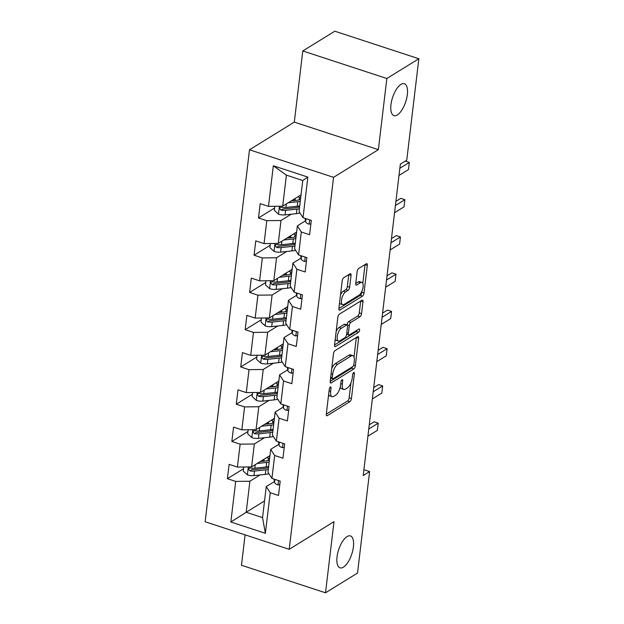<?xml version="1.0" encoding="UTF-8"?>
<svg xmlns="http://www.w3.org/2000/svg" width="624" height="624" viewBox="0 0 624 624"><rect width="100%" height="100%" fill="white"/><g stroke="black" fill="none" stroke-linecap="round" stroke-linejoin="round"><path stroke-width="0.94" d="M330.346 386.997A1.802 0.741 108.1 0 0 329.269 389.181L326.297 414.086A2.574 1.061 108.1 0 0 326.75 415.756A2.574 1.061 108.1 0 0 327.272 415.654L349.892 401.684A2.574 1.061 108.1 0 0 351.429 398.564L354.393 373.667A1.802 0.741 108.1 0 0 354.081 372.497A1.802 0.741 108.1 0 0 353.714 372.567A1.802 0.741 108.1 0 0 352.638 374.751L352.256 377.972A8.237 3.393 108.1 0 1 347.342 387.956L345.454 389.119A8.237 3.393 108.1 0 1 343.785 389.454A8.237 3.393 108.1 0 1 342.326 384.103L342.709 380.882A1.802 0.741 108.1 0 0 342.397 379.712A1.802 0.741 108.1 0 0 342.03 379.782A1.802 0.741 108.1 0 0 340.954 381.966L340.571 385.187A8.237 3.393 108.1 0 1 335.657 395.171L333.77 396.334A8.237 3.393 108.1 0 1 332.101 396.669A8.237 3.393 108.1 0 1 330.642 391.318L331.024 388.097A1.802 0.741 108.1 0 0 330.712 386.927A1.802 0.741 108.1 0 0 330.346 386.997M397.324 114.949A16.786 6.911 108.1 0 0 406.715 98.179A16.786 6.911 108.1 0 0 404.375 83.717A16.786 6.911 108.1 0 0 400.967 84.388A16.786 6.911 108.1 0 0 391.576 101.166A16.786 6.911 108.1 0 0 393.916 115.619A16.786 6.911 108.1 0 0 397.324 114.949M343.403 567.161A16.786 6.911 108.1 0 0 352.794 550.391A16.786 6.911 108.1 0 0 350.454 535.93A16.786 6.911 108.1 0 0 347.045 536.601A16.786 6.911 108.1 0 0 337.646 553.371A16.786 6.911 108.1 0 0 339.994 567.832A16.786 6.911 108.1 0 0 343.403 567.161M351.047 275.379A2.574 1.061 108.1 0 0 350.587 273.71A2.574 1.061 108.1 0 0 350.064 273.811L343.723 277.735A2.574 1.061 108.1 0 0 342.186 280.855L338.887 308.506A2.574 1.061 108.1 0 0 339.339 310.175A2.574 1.061 108.1 0 0 339.862 310.073L362.482 296.111A2.574 1.061 108.1 0 0 364.018 292.991L367.318 265.333A2.574 1.061 108.1 0 0 366.857 263.663A2.574 1.061 108.1 0 0 366.335 263.765L358.675 268.499A2.574 1.061 108.1 0 0 357.139 271.619L355.727 283.452A2.574 1.061 108.1 0 0 356.179 285.121A2.574 1.061 108.1 0 0 356.702 285.02L360.5 282.672A6.887 2.831 108.1 0 1 361.904 282.399A6.887 2.831 108.1 0 1 362.864 288.335A6.887 2.831 108.1 0 1 359.011 295.214L344.12 304.411A6.887 2.831 108.1 0 1 342.724 304.684A6.887 2.831 108.1 0 1 341.757 298.748A6.887 2.831 108.1 0 1 345.618 291.868L348.098 290.339A2.574 1.061 108.1 0 0 349.635 287.219L351.047 275.379L348.769 274.638A2.574 1.061 108.1 0 0 348.777 274.615M378.362 149.666L386.849 78.515L418.844 58.75L334.799 31.2L302.796 50.957L294.31 122.109L249.506 149.776L333.559 177.325L378.362 149.666L294.31 122.109M245.092 534.854L241.472 565.25L325.517 592.8L334.004 521.648L289.201 549.315L333.559 177.325M325.517 592.8L357.521 573.043L369.619 471.565L363.917 469.693M418.844 58.75L406.747 160.228L400.343 164.174L363.223 475.519L369.619 471.565M335.033 350.618A2.574 1.061 108.1 0 0 333.497 353.738L330.197 381.389A2.574 1.061 108.1 0 0 330.65 383.066A2.574 1.061 108.1 0 0 331.172 382.957L353.792 368.995A2.574 1.061 108.1 0 0 355.329 365.875L358.621 338.224A2.574 1.061 108.1 0 0 358.168 336.547A2.574 1.061 108.1 0 0 357.646 336.656L335.033 350.618M334.542 344.947L337.841 317.296A2.574 1.061 108.1 0 1 339.378 314.176L361.99 300.206A2.574 1.061 108.1 0 1 362.513 300.105A2.574 1.061 108.1 0 1 362.965 301.774L361.561 313.615A2.574 1.061 108.1 0 1 360.025 316.735L350.852 322.397A2.574 1.061 108.1 0 0 349.315 325.517L348.379 333.364A2.574 1.061 108.1 0 0 348.832 335.033A2.574 1.061 108.1 0 0 349.354 334.932L358.901 329.035A1.802 0.741 108.1 0 1 359.268 328.965A1.802 0.741 108.1 0 1 359.518 330.517A1.802 0.741 108.1 0 1 358.511 332.319L335.517 346.515A2.574 1.061 108.1 0 1 334.994 346.616A2.574 1.061 108.1 0 1 334.542 344.947L356.242 331.57A1.802 0.741 108.1 0 0 357.154 330.119M249.506 149.776L205.156 521.765L289.201 549.315M274.615 208.01L258.492 217.971L266.783 220.685L264.053 243.61L255.762 240.887L254.054 255.216L262.345 257.93L259.607 280.855L251.316 278.132L249.608 292.461L257.899 295.183L255.169 318.1L246.878 315.385L245.17 329.706L253.461 332.428L250.723 355.345L242.432 352.63L240.724 366.951L249.015 369.673L246.285 392.59L237.994 389.875L236.285 404.204L244.577 406.918L241.847 429.842L233.555 427.12L231.847 441.449L240.139 444.163L237.401 467.087L229.109 464.365L227.401 478.694L235.693 481.408L230.857 521.999L265.379 533.317L262.556 517.631L266.253 486.587L274.42 481.549M258.492 217.971L260.2 203.642L268.492 206.365L273.328 165.773L307.858 177.091L303.022 217.682L311.314 220.397L309.605 234.725L301.314 232.003L298.576 254.927L306.868 257.642L305.159 271.97L296.868 269.248L294.138 292.172L302.429 294.887L300.721 309.215L292.43 306.501L289.7 329.417L297.991 332.14L296.283 346.46L287.992 343.746L285.254 366.662L293.545 369.385L291.837 383.705L283.546 380.991L280.816 403.915L289.107 406.63L287.399 420.958L279.107 418.236L276.37 441.16L284.661 443.875L282.953 458.203L274.661 455.481L271.931 478.405L280.223 481.12L278.515 495.448L270.223 492.734L265.379 533.317M296.603 232.097L278.257 243.422L280.987 220.506L291.166 214.219M305.51 220.818L297.344 225.865L294.614 248.789L298.576 254.927M280.987 220.506L266.783 220.685M278.257 243.422L264.053 243.61M301.314 232.003L297.344 225.865M292.165 269.342L273.819 280.667L276.549 257.751L286.728 251.464M301.072 258.071L292.906 263.11L290.168 286.034L294.138 292.172M276.549 257.751L262.345 257.93M273.819 280.667L259.607 280.855M296.868 269.248L292.906 263.11M287.719 306.587L269.373 317.92L272.111 294.996L282.282 288.709M296.634 295.316L288.46 300.355L285.73 323.279L289.7 329.417M272.111 294.996L257.899 295.183M269.373 317.92L255.169 318.1M292.43 306.501L288.46 300.355M283.28 343.832L264.935 355.165L267.665 332.241L277.844 325.962M292.188 332.561L284.021 337.607L281.291 360.524L285.254 366.662M267.665 332.241L253.461 332.428M264.935 355.165L250.723 355.345M287.992 343.746L284.021 337.607M278.834 381.085L260.489 392.41L263.227 369.486L273.398 363.207M287.75 369.806L279.583 374.852L276.845 397.769L280.816 403.915M263.227 369.486L249.015 369.673M260.489 392.41L246.285 392.59M283.546 380.991L279.583 374.852M274.396 418.33L256.051 429.655L258.781 406.739L268.96 400.452M283.304 407.051L275.137 412.097L272.407 435.022L276.37 441.16M258.781 406.739L244.577 406.918M256.051 429.655L241.847 429.842M279.107 418.236L275.137 412.097M269.958 455.575L251.605 466.9L254.342 443.984L264.521 437.697M278.866 444.304L270.699 449.342L267.961 472.267L271.931 478.405M254.342 443.984L240.139 444.163M251.605 466.9L237.401 467.087M274.661 455.481L270.699 449.342M264.545 500.939L246.199 512.265L249.896 481.229L260.075 474.942M249.896 481.229L235.693 481.408M262.556 517.631L246.199 512.265L230.857 521.999M270.223 492.734L266.253 486.587M386.849 78.515L302.796 50.957M303.022 217.682L299.052 211.536L302.757 180.5L286.4 175.141L282.695 206.177L301.041 194.852M307.858 177.091L302.757 180.5M286.4 175.141L273.328 165.773M282.695 206.177L268.492 206.365M243.524 468.741L227.401 478.694M247.97 431.488L231.847 441.449M252.408 394.243L236.285 404.204M256.846 356.998L240.724 366.951M261.292 319.753L245.17 329.706M265.73 282.508L249.608 292.461M270.176 245.255L254.054 255.216M328.63 394.547A8.237 3.393 108.1 0 0 329.823 395.92L332.101 396.669M340.228 387.091A8.237 3.393 108.1 0 0 341.507 388.705L343.785 389.454M326.297 414.11L347.623 400.943A2.574 1.061 108.1 0 0 349.159 397.823L350.93 382.925M354.026 357.006L356.351 337.475A2.574 1.061 108.1 0 0 356.359 337.451L358.621 338.224M330.197 381.42L351.515 368.246A2.574 1.061 108.1 0 0 352.646 366.662M332.264 377.731A1.802 0.741 108.1 0 0 332.584 378.901A1.802 0.741 108.1 0 0 332.951 378.823L352.802 366.569A1.802 0.741 108.1 0 0 353.878 364.385L354.276 360.984A8.237 3.393 108.1 0 0 352.825 355.641A8.237 3.393 108.1 0 0 351.156 355.969L337.584 364.346A8.237 3.393 108.1 0 0 332.67 374.33L332.264 377.731L330.697 377.216M352.825 355.641L350.555 354.892A8.237 3.393 108.1 0 0 348.878 355.22L351.156 355.969M331.718 368.636A8.237 3.393 108.1 0 1 335.314 363.605L348.878 355.22M347.03 324.909L347.045 324.769A2.574 1.061 108.1 0 1 348.582 321.649L357.747 315.986A2.574 1.061 108.1 0 0 359.284 312.866L360.695 301.033A2.574 1.061 108.1 0 0 360.703 301.01M341.336 328.271A6.887 2.831 108.1 0 0 337.475 335.15A6.887 2.831 108.1 0 0 338.442 341.086A6.887 2.831 108.1 0 0 339.838 340.813L345.08 337.568A2.574 1.061 108.1 0 0 346.616 334.448L347.552 326.602A2.574 1.061 108.1 0 0 347.1 324.932A2.574 1.061 108.1 0 0 346.577 325.034L341.336 328.271L339.058 327.53A6.887 2.831 108.1 0 0 336.141 331.531M335.213 339.316A6.887 2.831 108.1 0 0 336.164 340.345L338.442 341.086M347.1 324.932L344.83 324.184A2.574 1.061 108.1 0 0 344.308 324.293L346.577 325.034M339.058 327.53L344.308 324.293M340.509 294.949A6.887 2.831 108.1 0 1 343.34 291.127L345.829 289.591A2.574 1.061 108.1 0 0 347.357 286.471L348.769 274.638M339.542 303.014A6.887 2.831 108.1 0 0 340.454 303.935L342.724 304.684M361.904 282.399L359.627 281.658A6.887 2.831 108.1 0 0 358.231 281.931L360.5 282.672M355.727 283.483L358.231 281.931M362.809 283.319L365.04 264.592A2.574 1.061 108.1 0 0 365.048 264.568L367.318 265.333M338.887 308.529L360.212 295.363A2.574 1.061 108.1 0 0 361.748 292.243L361.85 291.392M243.734 467.002L243.251 471.065L247.51 474.942A6.95 2.777 6.8 0 0 253.96 475.613L265.278 474.38A20.069 8.018 6.8 0 0 268.928 473.756M264.631 461.12L263.921 460.769A9.571 3.822 -173.2 0 1 262.712 460.044M257.15 463.484L266.698 462.439A20.069 8.018 6.8 0 0 269.178 462.072M260.185 461.604L265.145 461.066A16.653 6.653 6.8 0 0 269.404 460.216M268.64 466.612A20.069 8.018 -173.2 0 1 266.159 466.978L254.842 468.211A6.95 2.777 -173.2 0 1 250.247 468L249.132 468.172L248.555 469.232L249.912 470.87A6.95 2.777 6.8 0 0 254.498 471.073L265.816 469.841A20.069 8.018 6.8 0 0 268.297 469.474M268.078 460.574L268.359 458.195A16.653 6.653 -173.2 0 1 269.56 458.858M268.515 467.618A16.653 6.653 -173.2 0 1 264.264 468.468L252.938 469.7A3.541 1.412 -173.2 0 1 251.753 469.732L249.912 470.87M268.632 456.394L269.786 456.979M268.359 458.195L266.9 457.462M279.809 484.575L277.945 484.918A6.95 2.777 -173.2 0 1 274.56 482.368L274.022 479.092M368.768 429.008L378.23 423.166L377.372 430.334L367.91 436.176M378.23 423.166L374.143 421.832L369.268 424.843M248.173 429.757L247.689 433.82L251.948 437.697A6.95 2.777 6.8 0 0 258.398 438.368L269.716 437.128A20.069 8.018 6.8 0 0 273.374 436.511M269.069 423.875L268.367 423.524A9.571 3.822 -173.2 0 1 267.15 422.799M261.596 426.231L271.144 425.194A20.069 8.018 6.8 0 0 273.624 424.827M264.623 424.359L269.584 423.821A16.653 6.653 6.8 0 0 273.842 422.971M273.078 429.367A20.069 8.018 -173.2 0 1 270.598 429.733L259.28 430.966A6.95 2.777 -173.2 0 1 254.693 430.755L253.57 430.927L253.001 431.987L254.35 433.625A6.95 2.777 6.8 0 0 258.937 433.828L270.262 432.596A20.069 8.018 6.8 0 0 272.735 432.229M272.516 423.329L272.805 420.95A16.653 6.653 -173.2 0 1 274.006 421.613M272.961 430.373A16.653 6.653 -173.2 0 1 268.702 431.223L257.384 432.455A3.541 1.412 -173.2 0 1 256.191 432.487L254.35 433.625M273.07 419.149L274.232 419.734M272.805 420.95L271.339 420.209M252.619 392.512L252.127 396.575L256.386 400.452A6.95 2.777 6.8 0 0 262.837 401.115L274.162 399.883A20.069 8.018 6.8 0 0 277.813 399.266M273.507 386.63L272.805 386.279A9.571 3.822 -173.2 0 1 271.596 385.554M266.035 388.986L275.582 387.949A20.069 8.018 6.8 0 0 278.062 387.582M269.069 387.114L274.03 386.576A16.653 6.653 6.8 0 0 278.281 385.726M277.524 392.114A20.069 8.018 -173.2 0 1 275.044 392.48L263.726 393.713A6.95 2.777 -173.2 0 1 259.132 393.51L258.016 393.682L257.439 394.742L258.788 396.373A6.95 2.777 6.8 0 0 263.383 396.583L274.7 395.351A20.069 8.018 6.8 0 0 277.181 394.984M276.962 386.084L277.243 383.705A16.653 6.653 -173.2 0 1 278.444 384.361M277.399 393.128A16.653 6.653 -173.2 0 1 273.14 393.978L261.823 395.21A3.541 1.412 -173.2 0 1 260.637 395.242L258.788 396.373M277.508 381.904L278.671 382.481M277.243 383.705L275.785 382.964M284.255 447.33L282.391 447.673A6.95 2.777 -173.2 0 1 278.998 445.115L278.46 441.847M373.207 391.763L382.668 385.921L381.818 393.089L372.356 398.931M382.668 385.921L378.581 384.579L373.706 387.59M288.694 410.085L286.829 410.428A6.95 2.777 -173.2 0 1 283.444 407.87L282.906 404.594M377.653 354.518L387.114 348.676L386.256 355.836L376.795 361.678M387.114 348.676L383.019 347.334L378.144 350.345M257.057 355.267L256.573 359.33L260.832 363.207A6.95 2.777 6.8 0 0 267.283 363.87L278.6 362.638A20.069 8.018 6.8 0 0 282.251 362.021M277.953 349.385L277.251 349.027A9.571 3.822 -173.2 0 1 276.034 348.309M270.473 351.741L280.028 350.704A20.069 8.018 6.8 0 0 282.5 350.337M273.507 349.869L278.468 349.331A16.653 6.653 6.8 0 0 282.727 348.481M281.962 354.869A20.069 8.018 -173.2 0 1 279.482 355.235L268.164 356.468A6.95 2.777 -173.2 0 1 263.578 356.265L262.454 356.437L261.885 357.497L263.234 359.128A6.95 2.777 6.8 0 0 267.821 359.338L279.139 358.098A20.069 8.018 6.8 0 0 281.619 357.731M281.401 348.839L281.689 346.453A16.653 6.653 -173.2 0 1 282.89 347.116M281.845 355.883A16.653 6.653 -173.2 0 1 277.586 356.725L266.269 357.965A3.541 1.412 -173.2 0 1 265.075 357.989L263.234 359.128M281.954 344.651L283.109 345.236M281.689 346.453L280.223 345.719M261.495 318.022L261.011 322.078L265.27 325.954A6.95 2.777 6.8 0 0 271.721 326.625L283.039 325.393A20.069 8.018 6.8 0 0 286.697 324.776M282.391 312.14L281.689 311.782A9.571 3.822 -173.2 0 1 280.48 311.064M274.919 314.496L284.466 313.451A20.069 8.018 6.8 0 0 286.946 313.084M277.953 312.624L282.906 312.078A16.653 6.653 6.8 0 0 287.165 311.228M286.4 317.624A20.069 8.018 -173.2 0 1 283.928 317.99L272.602 319.223A6.95 2.777 -173.2 0 1 268.016 319.02L266.893 319.184L266.323 320.245L267.673 321.883A6.95 2.777 6.8 0 0 272.267 322.085L283.585 320.853A20.069 8.018 6.8 0 0 286.065 320.486M285.847 311.594L286.127 309.208A16.653 6.653 -173.2 0 1 287.329 309.871M286.283 318.63A16.653 6.653 -173.2 0 1 282.025 319.48L270.707 320.713A3.541 1.412 -173.2 0 1 269.513 320.744L267.673 321.883M286.393 307.406L287.555 307.991M286.127 309.208L284.669 308.474M265.941 280.769L265.457 284.833L269.716 288.709A6.95 2.777 6.8 0 0 276.167 289.38L287.485 288.148A20.069 8.018 6.8 0 0 291.135 287.524M286.837 274.888L286.127 274.537A9.571 3.822 -173.2 0 1 284.918 273.811M279.357 277.251L288.904 276.206A20.069 8.018 6.8 0 0 291.385 275.839M282.391 275.371L287.352 274.833A16.653 6.653 6.8 0 0 291.611 273.983M290.846 280.379A20.069 8.018 -173.2 0 1 288.366 280.745L277.048 281.978A6.95 2.777 -173.2 0 1 272.454 281.767L271.339 281.939L270.761 283L272.119 284.638A6.95 2.777 6.8 0 0 276.705 284.84L288.023 283.608A20.069 8.018 6.8 0 0 290.503 283.241M290.285 274.342L290.566 271.963A16.653 6.653 -173.2 0 1 291.767 272.626M290.722 281.385A16.653 6.653 -173.2 0 1 286.471 282.235L275.145 283.468A3.541 1.412 -173.2 0 1 273.959 283.499L272.119 284.638M290.839 270.161L291.993 270.746M290.566 271.963L289.107 271.229M293.132 372.832L291.268 373.183A6.95 2.777 -173.2 0 1 287.882 370.625L287.344 367.349M382.091 317.273L391.552 311.431L390.702 318.591L381.241 324.433M391.552 311.431L387.465 310.089L382.59 313.1M297.578 335.587L295.714 335.938A6.95 2.777 -173.2 0 1 292.321 333.38L291.782 330.104M386.529 280.028L395.99 274.186L395.14 281.346L385.679 287.188M395.99 274.186L391.903 272.844L387.028 275.855M302.016 298.342L300.152 298.693A6.95 2.777 -173.2 0 1 296.767 296.135L296.228 292.859M390.975 242.783L400.436 236.933L399.578 244.101L390.117 249.943M400.436 236.933L396.349 235.599L391.474 238.61M270.379 243.524L269.896 247.588L274.154 251.464A6.95 2.777 6.8 0 0 280.605 252.135L291.923 250.903A20.069 8.018 6.8 0 0 295.581 250.279M291.275 237.643L290.573 237.292A9.571 3.822 -173.2 0 1 289.357 236.566M283.803 239.998L293.35 238.961A20.069 8.018 6.8 0 0 295.831 238.594M286.829 238.126L291.79 237.588A16.653 6.653 6.8 0 0 296.049 236.738M295.285 243.134A20.069 8.018 -173.2 0 1 292.804 243.5L281.486 244.733A6.95 2.777 -173.2 0 1 276.9 244.522L275.777 244.694L275.207 245.755L276.557 247.393A6.95 2.777 6.8 0 0 281.143 247.595L292.469 246.363A20.069 8.018 6.8 0 0 294.941 245.996M294.723 237.097L295.012 234.718A16.653 6.653 -173.2 0 1 296.213 235.381M295.168 244.14A16.653 6.653 -173.2 0 1 290.909 244.99L279.591 246.223A3.541 1.412 -173.2 0 1 278.398 246.254L276.557 247.393M295.277 232.916L296.439 233.501M295.012 234.718L293.553 233.984M306.462 261.097L304.598 261.44A6.95 2.777 -173.2 0 1 301.205 258.882L300.667 255.614M395.413 205.53L404.875 199.688L404.024 206.856L394.563 212.698M404.875 199.688L400.787 198.346L395.912 201.357M274.825 206.279L274.334 210.343L278.593 214.219A6.95 2.777 6.8 0 0 285.043 214.882L296.369 213.65A20.069 8.018 6.8 0 0 300.019 213.034M295.714 200.398L295.012 200.047A9.571 3.822 -173.2 0 1 293.803 199.321M288.241 202.753L297.788 201.716A20.069 8.018 6.8 0 0 300.269 201.349M291.275 200.881L296.236 200.343A16.653 6.653 6.8 0 0 300.487 199.493M299.731 205.881A20.069 8.018 -173.2 0 1 297.25 206.248L285.932 207.488A6.95 2.777 -173.2 0 1 281.338 207.277L280.223 207.449L279.646 208.51L280.995 210.14A6.95 2.777 6.8 0 0 285.589 210.35L296.907 209.118A20.069 8.018 6.8 0 0 299.387 208.751M299.169 199.852L299.45 197.473A16.653 6.653 -173.2 0 1 300.651 198.128M299.606 206.895A16.653 6.653 -173.2 0 1 295.355 207.745L284.029 208.978A3.541 1.412 -173.2 0 1 282.844 209.009L280.995 210.14M299.715 195.671L300.877 196.248M299.45 197.473L297.991 196.732M310.9 223.852L309.036 224.195A6.95 2.777 -173.2 0 1 305.651 221.637L305.113 218.361M399.859 168.285L409.321 162.443L408.463 169.603L399.001 175.445M409.321 162.443L405.288 161.125M329.074 390.803L330.642 391.318M341.445 380.468L342.709 380.882M340.759 383.588L342.326 384.103M353.129 373.253L354.393 373.667M349.159 397.823L351.429 398.564M347.623 400.943L349.892 401.684M326.391 415.366L327.272 415.654M329.761 387.683L331.024 388.097M353.644 365.321L355.329 365.875M351.515 368.246L353.792 368.995M330.291 382.668L331.172 382.957M335.314 363.605L337.584 364.346M331.102 373.815L332.67 374.33M360.695 301.033L362.965 301.774M359.284 312.866L361.561 313.615M357.747 315.986L360.025 316.735M348.582 321.649L350.852 322.397M347.045 324.769L349.315 325.517M346.811 332.849L348.379 333.364M356.242 331.57L358.511 332.319M334.636 346.226L335.517 346.515M347.357 286.471L349.635 287.219M345.829 289.591L348.098 290.339M343.34 291.127L345.618 291.868M355.82 284.731L356.702 285.02M361.748 292.243L364.018 292.991M360.212 295.363L362.482 296.111M338.98 309.785L339.862 310.073M248.344 466.947L247.4 474.848M265.816 469.841L265.278 474.38M263.921 460.769L264.116 459.178M266.698 462.439L266.159 466.978M254.498 471.073L253.96 475.613M255.263 464.646L254.842 468.211M278.07 484.903L278.585 480.581M274.56 482.368L274.911 479.38M252.782 429.702L251.839 437.603M270.262 432.596L269.716 437.128M268.367 423.524L268.554 421.933M271.144 425.194L270.598 429.733M258.937 433.828L258.398 438.368M259.709 427.401L259.28 430.966M257.228 392.449L256.285 400.351M274.7 395.351L274.162 399.883M272.805 386.279L273 384.688M275.582 387.949L275.044 392.48M263.383 396.583L262.837 401.115M264.147 390.156L263.726 393.713M282.508 447.65L283.023 443.336M278.998 445.115L279.357 442.135M286.946 410.405L287.461 406.091M283.444 407.87L283.795 404.89M261.667 355.204L260.723 363.106M279.139 358.098L278.6 362.638M277.251 349.027L277.438 347.443M280.028 350.704L279.482 355.235M267.821 359.338L267.283 363.87M268.585 352.903L268.164 356.468M266.105 317.959L265.169 325.861M283.585 320.853L283.039 325.393M281.689 311.782L281.876 310.198M284.466 313.451L283.928 317.99M272.267 322.085L271.721 326.625M273.031 315.658L272.602 319.223M270.551 280.714L269.607 288.616M288.023 283.608L287.485 288.148M286.127 274.537L286.322 272.945M288.904 276.206L288.366 280.745M276.705 284.84L276.167 289.38M277.469 278.413L277.048 281.978M291.392 373.16L291.907 368.846M287.882 370.625L288.241 367.645M295.831 335.915L296.345 331.601M292.321 333.38L292.679 330.4M300.277 298.67L300.791 294.349M296.767 296.135L297.118 293.147M274.989 243.469L274.045 251.371M292.469 246.363L291.923 250.903M290.573 237.292L290.761 235.7M293.35 238.961L292.804 243.5M281.143 247.595L280.605 252.135M281.915 241.168L281.486 244.733M304.715 261.425L305.23 257.104M301.205 258.882L301.564 255.902M279.435 206.216L278.491 214.126M296.907 209.118L296.369 213.65M295.012 200.047L295.207 198.455M297.788 201.716L297.25 206.248M285.589 210.35L285.043 214.882M286.354 203.923L285.932 207.488M309.153 224.172L309.668 219.859M305.651 221.637L306.002 218.657M330.572 378.238L332.584 378.901M346.632 334.316L348.832 335.033"/></g></svg>
